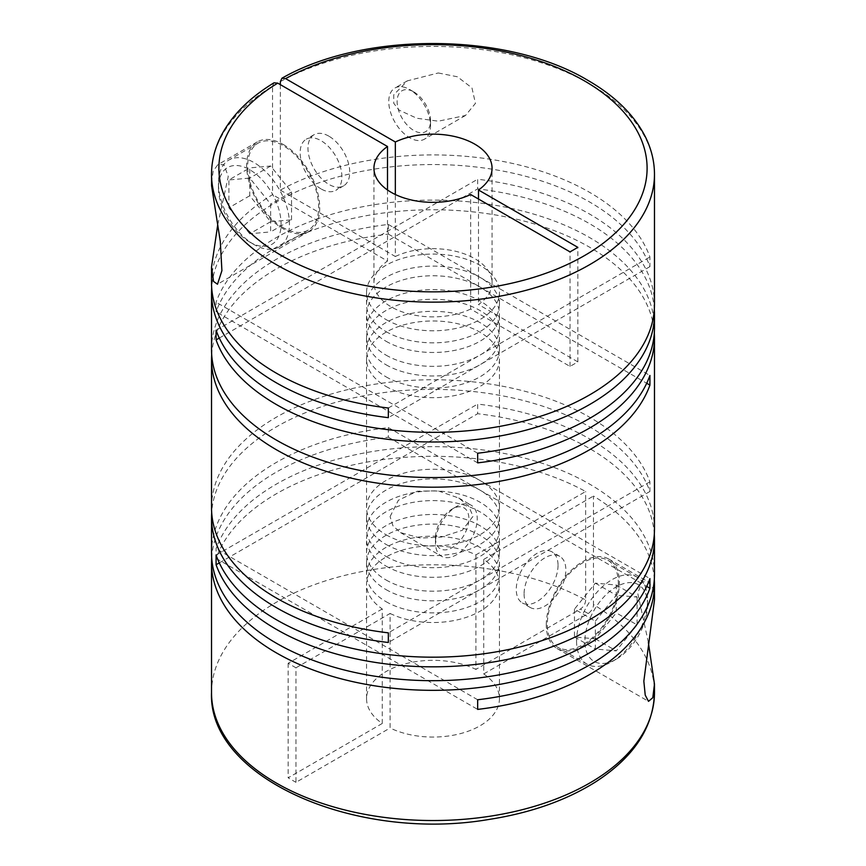 <?xml version="1.0" encoding="UTF-8"?>
<svg xmlns="http://www.w3.org/2000/svg" width="866" height="866" viewBox="0 0 866 866"><rect width="100%" height="100%" fill="white"/><g stroke="black" fill="none" stroke-linecap="round" stroke-linejoin="round"><path stroke-width="0.65" stroke-dasharray="4.33 3.25" d="M386.02 386.452A66.444 38.364 0 0 0 458.428 394.766A66.444 38.364 0 0 0 499.444 359.336A66.444 38.364 0 0 0 479.981 332.208A66.444 38.364 0 0 0 407.572 323.895A66.444 38.364 0 0 0 366.556 359.336A66.444 38.364 0 0 0 386.02 386.452M386.02 534.744A66.444 38.364 0 0 0 458.428 543.058A66.444 38.364 0 0 0 499.444 507.617A66.444 38.364 0 0 0 479.981 480.489A66.444 38.364 0 0 0 407.572 472.176A66.444 38.364 0 0 0 366.556 507.617A66.444 38.364 0 0 0 386.02 534.744M386.02 364.759A66.444 38.364 0 0 0 458.428 373.073A66.444 38.364 0 0 0 499.444 337.632A66.444 38.364 0 0 0 479.981 310.504A66.444 38.364 0 0 0 407.572 302.191A66.444 38.364 0 0 0 366.556 337.632A66.444 38.364 0 0 0 386.02 364.759M386.02 376.807A66.444 38.364 0 0 0 458.428 385.132A66.444 38.364 0 0 0 499.444 349.691A66.444 38.364 0 0 0 479.981 322.563A66.444 38.364 0 0 0 407.572 314.25A66.444 38.364 0 0 0 366.556 349.691A66.444 38.364 0 0 0 386.02 376.807M390.079 516.591L398.371 500.245L417.369 491.206L437.958 490.827L458.666 497.982L468.517 505.841L473.053 516.277L462.347 530.252L441.379 537.061L420.389 538.089L400.514 532.601L392.947 525.814L390.079 516.591M211.52 552.822A221.48 127.865 0 0 1 388.336 427.588L388.336 437.233A221.48 127.865 0 0 0 211.683 557.65M211.52 507.617A221.48 127.865 0 0 1 348.24 389.483A221.48 127.865 0 0 1 589.605 417.195A221.48 127.865 0 0 1 649.922 481.832L649.922 491.477A221.48 127.865 0 0 0 589.605 426.841A221.48 127.865 0 0 0 352.116 398.219A221.48 127.865 0 0 0 211.683 512.434M654.48 529.321A221.48 127.865 0 0 0 589.605 438.9A221.48 127.865 0 0 0 477.664 404.076L477.664 413.721A221.48 127.865 0 0 1 589.605 448.545A221.48 127.865 0 0 1 654.317 534.138M654.48 574.526A221.48 127.865 0 0 0 589.605 484.105A221.48 127.865 0 0 0 369.414 452.041A221.48 127.865 0 0 0 216.078 548.741L216.078 558.386A221.48 127.865 0 0 1 366.773 462.152A221.48 127.865 0 0 1 585.643 491.52L475.899 554.879A66.444 38.364 0 0 0 405.039 549.369A66.444 38.364 0 0 0 366.556 584.171A66.444 38.364 0 0 0 382.263 608.939L382.263 723.467A66.444 38.364 180 0 1 366.556 698.7A66.444 38.364 180 0 1 405.039 663.897A66.444 38.364 180 0 1 475.899 669.407L475.899 554.879M211.52 692.67A221.48 127.865 180 0 1 345.696 575.154A221.48 127.865 180 0 1 585.643 600.019L585.643 491.52M654.317 579.343A221.48 127.865 0 0 0 593.47 496.045L593.47 604.544A221.48 127.865 180 0 1 654.48 692.67M648.363 642.464L637.733 593.275L642.074 581.757L648.114 581.79L652.812 588.133L654.469 599.954M211.52 349.691A221.48 127.865 0 0 1 388.336 224.446L388.336 234.091A221.48 127.865 0 0 0 211.683 354.508M280.357 84.641L280.357 190.13A221.48 127.865 0 0 1 589.605 192.36A221.48 127.865 0 0 1 649.922 256.996L649.922 266.641A221.48 127.865 0 0 0 589.605 202.005A221.48 127.865 0 0 0 352.116 173.384A221.48 127.865 0 0 0 211.683 287.599M654.48 304.475A221.48 127.865 0 0 0 589.605 214.064A221.48 127.865 0 0 0 477.664 179.24L477.664 188.885A221.48 127.865 0 0 1 589.605 223.709A221.48 127.865 0 0 1 654.317 309.303M654.48 327.987A221.48 127.865 0 0 0 589.605 237.565A221.48 127.865 0 0 0 369.414 205.502A221.48 127.865 0 0 0 216.078 302.202L216.078 311.847A221.48 127.865 0 0 1 369.414 215.147A221.48 127.865 0 0 1 589.605 247.211A221.48 127.865 0 0 1 654.317 332.804M211.531 182.834L213.166 171.067L217.875 164.659L223.991 164.67L228.256 176.491L217.637 225.344M211.52 174.282A221.48 127.865 180 0 1 272.53 86.145L272.53 194.655A221.48 127.865 0 0 0 211.52 282.781M280.357 190.13L395.34 256.509L395.34 194.514M395.34 256.509A59.061 34.099 180 0 1 474.763 258.663A59.061 34.099 180 0 1 492.061 282.781A59.061 34.099 180 0 1 478.497 304.518L523.053 330.249L515.216 334.763L570.034 366.415L577.86 361.891L523.053 330.249L649.922 256.996M283.182 227.628A50.206 28.979 60 0 1 250.382 183.386A50.206 28.979 60 0 1 258.079 143.161A50.206 28.979 60 0 1 283.182 145.65A50.206 28.979 60 0 1 315.971 189.881A50.206 28.979 60 0 1 308.285 230.107A50.206 28.979 60 0 1 283.182 227.628M253.944 244.504L253.944 244.504A50.206 28.979 60 0 1 218.449 183.018A50.206 28.979 60 0 1 228.851 160.037A50.206 28.979 60 0 1 253.944 162.527A50.206 28.979 60 0 1 286.743 206.757A50.206 28.979 60 0 1 279.047 246.983A50.206 28.979 60 0 1 253.944 244.504L249.765 242.09A44.296 25.569 60 0 1 218.449 187.835A44.296 25.569 60 0 1 249.765 169.758A44.296 25.569 60 0 1 281.093 224.002A44.296 25.569 60 0 1 249.765 242.09L253.944 244.504M413.829 91.915L413.829 91.915A23.62 13.639 60 0 1 430.532 120.85A23.62 13.639 60 0 1 413.829 130.495A23.62 13.639 60 0 1 397.115 101.56A23.62 13.639 60 0 1 413.829 91.915L409.65 89.512A29.531 17.049 60 0 1 430.532 125.678A29.531 17.049 60 0 1 424.416 139.188A29.531 17.049 60 0 1 409.65 137.726A29.531 17.049 60 0 1 390.36 111.703A29.531 17.049 60 0 1 394.885 88.051A29.531 17.049 60 0 1 409.65 89.512L413.829 91.915M328.853 136.157A29.531 17.049 -120 0 0 314.087 134.685A29.531 17.049 -120 0 0 309.563 158.348A29.531 17.049 -120 0 0 328.853 184.371A29.531 17.049 -120 0 0 343.618 185.833A29.531 17.049 -120 0 0 348.143 162.169A29.531 17.049 -120 0 0 328.853 136.157M321.026 188.896A29.531 17.049 60 0 1 301.736 162.873A29.531 17.049 60 0 1 306.261 139.209A29.531 17.049 60 0 1 321.026 140.671A29.531 17.049 60 0 1 340.316 166.694A29.531 17.049 60 0 1 335.791 190.358A29.531 17.049 60 0 1 321.026 188.896M435.468 537.981A23.62 13.639 120 0 0 452.171 547.626A23.62 13.639 120 0 0 468.885 518.691A23.62 13.639 120 0 0 452.171 509.046A23.62 13.639 120 0 0 435.468 537.981L435.468 542.798A29.531 17.049 120 0 0 441.584 556.318A29.531 17.049 120 0 0 464.338 548.405A29.531 17.049 120 0 0 477.231 518.691A29.531 17.049 120 0 0 471.115 505.17A29.531 17.049 120 0 0 456.35 506.632A29.531 17.049 120 0 0 435.468 542.798M524.092 593.968A29.531 17.049 120 0 0 530.209 607.477A29.531 17.049 120 0 0 552.963 599.575A29.531 17.049 120 0 0 565.855 569.85A29.531 17.049 120 0 0 559.739 556.34A29.531 17.049 120 0 0 536.985 564.242A29.531 17.049 120 0 0 524.092 593.968M558.029 565.336A29.531 17.049 -60 0 1 545.136 595.05A29.531 17.049 -60 0 1 522.382 602.963A29.531 17.049 -60 0 1 516.266 589.443A29.531 17.049 -60 0 1 529.148 559.728A29.531 17.049 -60 0 1 551.913 551.815A29.531 17.049 -60 0 1 558.029 565.336M576.561 641.132A50.206 28.979 120 0 0 586.953 664.114A50.206 28.979 120 0 0 612.056 661.624A50.206 28.979 120 0 0 647.552 600.138A50.206 28.979 120 0 0 637.149 577.157A50.206 28.979 120 0 0 598.471 590.612A50.206 28.979 120 0 0 576.561 641.132M618.313 583.262A50.206 28.979 -60 0 1 596.403 633.782A50.206 28.979 -60 0 1 557.715 647.238A50.206 28.979 -60 0 1 547.323 624.256A50.206 28.979 -60 0 1 569.233 573.736A50.206 28.979 -60 0 1 607.921 560.28A50.206 28.979 -60 0 1 618.313 583.262M647.552 604.966A44.296 25.569 120 0 0 616.235 586.877A44.296 25.569 120 0 0 584.907 641.132A44.296 25.569 120 0 0 616.235 659.21A44.296 25.569 120 0 0 647.552 604.966L647.552 600.138M386.02 544.389A66.444 38.364 0 0 0 458.428 552.703A66.444 38.364 0 0 0 499.444 517.262A66.444 38.364 0 0 0 479.981 490.134A66.444 38.364 0 0 0 407.572 481.821A66.444 38.364 0 0 0 366.556 517.262A66.444 38.364 0 0 0 386.02 544.389M386.02 556.437A66.444 38.364 0 0 0 458.428 564.751A66.444 38.364 0 0 0 499.444 529.321A66.444 38.364 0 0 0 479.981 502.193A66.444 38.364 0 0 0 407.572 493.88A66.444 38.364 0 0 0 366.556 529.321A66.444 38.364 0 0 0 386.02 556.437M386.02 566.083A66.444 38.364 0 0 0 458.428 574.396A66.444 38.364 0 0 0 499.444 538.955A66.444 38.364 0 0 0 479.981 511.838A66.444 38.364 0 0 0 407.572 503.525A66.444 38.364 0 0 0 366.556 538.955A66.444 38.364 0 0 0 386.02 566.083M386.02 579.949A66.444 38.364 0 0 0 458.428 588.263A66.444 38.364 0 0 0 499.444 552.822A66.444 38.364 0 0 0 479.981 525.694A66.444 38.364 0 0 0 407.572 517.381A66.444 38.364 0 0 0 366.556 552.822A66.444 38.364 0 0 0 386.02 579.949M386.02 589.594A66.444 38.364 0 0 0 458.428 597.908A66.444 38.364 0 0 0 499.444 562.467A66.444 38.364 0 0 0 479.981 535.34A66.444 38.364 0 0 0 407.572 527.026A66.444 38.364 0 0 0 366.556 562.467A66.444 38.364 0 0 0 386.02 589.594M386.02 601.654A66.444 38.364 0 0 0 458.428 609.967A66.444 38.364 0 0 0 499.444 574.526A66.444 38.364 0 0 0 479.981 547.399A66.444 38.364 0 0 0 407.572 539.085A66.444 38.364 0 0 0 366.556 574.526A66.444 38.364 0 0 0 386.02 601.654M438.293 72.971L457.432 76.793L471.959 87.91L475.445 103.379L465.486 115.481L438.293 121.197L416.795 118.241L399.139 110.144L393.738 103.303L393.738 94.838L407.334 80.852L438.293 72.971M283.182 144.438A51.679 29.834 60 0 1 316.945 189.979A51.679 29.834 60 0 1 309.021 231.384A51.679 29.834 60 0 1 283.182 228.83A51.679 29.834 60 0 1 249.419 183.289A51.679 29.834 60 0 1 257.343 141.883A51.679 29.834 60 0 1 283.182 144.438M386.02 341.247A66.444 38.364 0 0 0 458.428 349.561A66.444 38.364 0 0 0 499.444 314.12A66.444 38.364 0 0 0 479.981 287.003A66.444 38.364 0 0 0 407.572 278.679A66.444 38.364 0 0 0 366.556 314.12A66.444 38.364 0 0 0 386.02 341.247M386.02 355.114A66.444 38.364 0 0 0 458.428 363.428A66.444 38.364 0 0 0 499.444 327.987A66.444 38.364 0 0 0 479.981 300.859A66.444 38.364 0 0 0 407.572 292.546A66.444 38.364 0 0 0 366.556 327.987A66.444 38.364 0 0 0 386.02 355.114M386.02 319.543A66.444 38.364 0 0 0 458.428 327.868A66.444 38.364 0 0 0 499.444 292.427A66.444 38.364 0 0 0 479.981 265.299A66.444 38.364 0 0 0 407.572 256.986A66.444 38.364 0 0 0 366.556 292.427A66.444 38.364 0 0 0 386.02 319.543M386.02 331.602A66.444 38.364 0 0 0 458.428 339.916A66.444 38.364 0 0 0 499.444 304.475A66.444 38.364 0 0 0 479.981 277.358A66.444 38.364 0 0 0 407.572 269.034A66.444 38.364 0 0 0 366.556 304.475A66.444 38.364 0 0 0 386.02 331.602M546.284 624.851A51.679 29.834 -60 0 1 568.832 572.848A51.679 29.834 -60 0 1 608.657 559.003A51.679 29.834 -60 0 1 619.363 582.666A51.679 29.834 -60 0 1 596.804 634.67A51.679 29.834 -60 0 1 556.979 648.515A51.679 29.834 -60 0 1 546.284 624.851M388.336 427.588L649.922 578.607M388.336 437.233L646.707 586.39M390.101 613.464A66.444 38.364 0 0 0 460.961 618.963A66.444 38.364 0 0 0 499.444 584.171A66.444 38.364 0 0 0 483.737 559.404L483.737 673.932A66.444 38.364 180 0 1 499.444 698.7A66.444 38.364 180 0 1 460.961 733.491A66.444 38.364 180 0 1 390.101 727.992L390.101 613.464L350.784 636.153L216.078 558.386M649.922 266.641L388.336 417.661M388.336 408.016L515.216 334.763L470.66 309.043L470.66 194.514M570.034 366.415L570.034 251.887M585.643 600.019C585.481 603.678 583.738 606.687 580.426 609.069L475.899 669.407M382.263 608.939L288.14 663.28L295.966 667.805L295.966 782.334L390.101 727.992M295.966 667.805L350.784 636.153L477.664 709.406M272.53 86.145L274.013 82.8M470.66 309.043A59.061 34.099 180 0 1 407.864 313.633A59.061 34.099 180 0 1 373.939 282.781A59.061 34.099 180 0 1 387.503 261.034L272.53 194.655M387.503 189.99L387.503 261.034M382.263 723.467L288.14 777.809L295.966 782.334M483.737 673.932L588.252 613.583C591.835 610.649 593.578 607.64 593.47 604.544M477.664 699.76L216.078 548.741M483.737 559.404L593.47 496.045M219.293 562.889L477.664 413.721M216.078 555.095L477.664 404.076M649.922 491.477L388.336 642.496M649.922 481.832L388.336 632.851M388.336 234.091L646.707 383.259M388.336 224.446L649.922 375.465M477.664 462.877L216.078 311.847M477.664 453.232L216.078 302.202M219.293 338.043L477.664 188.885M216.078 330.26L477.664 179.24M574.472 609.123L574.472 636.965L595.353 638.837L616.235 612.857L616.235 585.015L595.353 583.154L574.472 609.123L595.353 621.182L595.353 649.024L616.235 650.886L637.105 624.916L616.235 612.857M595.353 583.154L616.235 595.202L595.353 621.182M616.235 585.015L637.105 597.075L616.235 595.202M637.105 597.075L637.105 624.916M595.353 638.837L616.235 650.886M574.472 636.965L595.353 649.024M291.528 219.845L291.528 192.003L270.647 166.023L249.765 167.896L249.765 195.738L270.647 221.707L291.528 219.845L270.647 231.904L270.647 204.062L249.765 178.082L228.895 179.944L249.765 167.896M270.647 221.707L249.765 233.766L270.647 231.904M249.765 195.738L228.895 207.786L249.765 233.766M228.895 207.786L228.895 179.944M270.647 166.023L249.765 178.082M291.528 192.003L270.647 204.062M577.86 361.891L577.86 247.362M478.497 199.039L478.497 304.518M288.14 663.28L288.14 777.809M280.357 81.631A221.48 127.865 180 0 1 589.605 83.861A221.48 127.865 180 0 1 654.48 174.282M588.252 613.583L580.426 609.069M499.444 507.617L499.444 359.336M499.444 349.691L499.444 337.632M258.079 143.161L228.851 160.037M430.532 120.85L430.532 125.678M314.087 134.685L306.261 139.209M452.171 509.046L456.35 506.632M530.209 607.477L522.382 602.963M586.953 664.114L557.715 647.238M499.444 529.321L499.444 517.262M499.444 552.822L499.444 538.955M499.444 574.526L499.444 562.467M465.486 115.481L424.416 139.188M309.021 231.384L217.496 284.232M499.444 327.987L499.444 314.12M499.444 304.475L499.444 292.427M608.657 559.003L648.125 581.79M458.666 497.982L471.115 505.17M400.514 532.601L441.584 556.318M556.979 648.515L648.504 701.352M499.444 698.7L499.444 584.171M366.556 698.7L366.556 584.171M366.556 304.475L366.556 292.427M366.556 327.987L366.556 314.12M257.343 141.883L217.875 164.659M407.334 80.852L394.885 88.051M373.939 282.781L373.939 168.253M366.556 574.526L366.556 562.467M366.556 552.822L366.556 538.955M366.556 529.321L366.556 517.262M616.235 659.21L612.056 661.624M637.149 577.157L607.921 560.28M559.739 556.34L551.913 551.815M343.618 185.833L335.791 190.358M218.449 187.835L218.449 183.018M308.285 230.107L279.047 246.983M492.061 282.781L492.061 168.253M366.556 349.691L366.556 337.632M366.556 507.617L366.556 359.336"/><path stroke-width="1.3" d="M211.683 557.65A221.48 127.865 0 0 0 211.52 562.467A221.48 127.865 0 0 0 276.395 652.888A221.48 127.865 0 0 0 496.586 684.952A221.48 127.865 0 0 0 649.922 588.252L649.922 578.607A221.48 127.865 0 0 1 496.586 675.307A221.48 127.865 0 0 1 276.395 643.243A221.48 127.865 0 0 1 211.52 552.822L211.52 517.262A221.48 127.865 0 0 0 276.395 607.672A221.48 127.865 0 0 0 388.336 642.496L388.336 632.851A221.48 127.865 0 0 1 276.395 598.027A221.48 127.865 0 0 1 211.52 507.617L211.52 359.336A221.48 127.865 0 0 0 276.395 449.746A221.48 127.865 0 0 0 496.586 481.821A221.48 127.865 0 0 0 649.922 385.11L649.922 375.465A221.48 127.865 0 0 1 496.586 472.176A221.48 127.865 0 0 1 276.395 440.101A221.48 127.865 0 0 1 211.52 349.691L211.52 292.427A221.48 127.865 0 0 0 276.395 382.837A221.48 127.865 0 0 0 388.336 417.661L388.336 408.016A221.48 127.865 0 0 1 276.395 373.192A221.48 127.865 0 0 1 211.52 282.781L211.52 266.988L213.523 281.418L217.496 284.232L221.912 270.657L220.289 241.343L211.585 185.779L211.52 174.282A221.48 127.865 180 0 0 276.395 264.693A221.48 127.865 180 0 0 517.76 292.416A221.48 127.865 180 0 0 654.48 174.282C654.436 161.282 651.329 148.649 645.138 136.373C633.912 114.637 614.892 96.007 588.079 80.484C507.996 32.118 364.034 31.079 281.937 78.221L280.357 81.631L280.357 84.641M654.48 174.282L654.48 304.475A221.48 127.865 0 0 1 517.76 422.608A221.48 127.865 0 0 1 276.395 394.896A221.48 127.865 0 0 1 216.078 330.26L216.078 339.905A221.48 127.865 0 0 0 276.395 404.541A221.48 127.865 0 0 0 517.76 432.253A221.48 127.865 0 0 0 654.48 314.12L654.48 327.987A221.48 127.865 0 0 1 477.664 453.232L477.664 462.877A221.48 127.865 0 0 0 654.48 337.632L654.48 529.321A221.48 127.865 0 0 1 517.76 647.454A221.48 127.865 0 0 1 276.395 619.731A221.48 127.865 0 0 1 216.078 555.095L216.078 564.74A221.48 127.865 0 0 0 276.395 629.376A221.48 127.865 0 0 0 517.76 657.099A221.48 127.865 0 0 0 654.48 538.955A221.48 127.865 0 0 0 654.317 534.138M211.683 512.434A221.48 127.865 0 0 0 211.52 517.262M654.48 538.955L654.48 574.526A221.48 127.865 0 0 1 477.664 699.76L477.664 709.406A221.48 127.865 0 0 0 654.48 584.171A221.48 127.865 0 0 0 654.317 579.343M654.48 584.171L654.48 599.954L643.839 681.185L645.224 695.127L648.504 701.352L652.802 697.693L654.469 684.118L648.363 642.464M211.683 354.508A221.48 127.865 0 0 0 211.52 359.336M211.683 287.599A221.48 127.865 0 0 0 211.52 292.427M654.48 337.632A221.48 127.865 0 0 0 654.317 332.804M654.48 314.12A221.48 127.865 0 0 0 654.317 309.303M217.637 225.344L211.531 266.988M395.34 194.514L395.34 141.981A59.061 34.099 180 0 1 474.763 144.135A59.061 34.099 180 0 1 492.061 168.253A59.061 34.099 180 0 1 478.497 189.99L478.497 199.039M395.34 141.981L285.574 78.611L281.937 78.221M646.707 586.39L649.922 588.252M211.52 174.282C211.564 161.033 214.8 148.162 221.231 135.659C231.904 115.33 249.495 97.706 274.013 82.8L277.748 83.136L387.503 146.506A59.061 34.099 180 0 0 373.939 168.253A59.061 34.099 180 0 0 407.864 199.104A59.061 34.099 180 0 0 470.66 194.514L570.034 251.887L577.86 247.362L478.497 189.99M387.503 146.506L387.503 189.99M216.078 564.74L219.293 562.889M646.707 383.259L649.922 385.11M216.078 339.905L219.293 338.043M654.48 684.118L654.48 692.67A221.48 127.865 180 0 1 517.76 810.803A221.48 127.865 180 0 1 276.395 783.081A221.48 127.865 180 0 1 211.52 692.67L211.52 562.467M285.574 78.611A214.097 123.6 180 0 1 584.388 80.852A214.097 123.6 180 0 1 584.388 255.654A214.097 123.6 180 0 1 281.612 255.654A214.097 123.6 180 0 1 277.748 83.136M654.48 692.67C653.419 727.494 633.782 757.252 595.559 781.933C566.05 800.465 530.479 812.979 488.857 819.463C356.262 842.272 207.818 778.155 211.52 692.67"/></g></svg>
